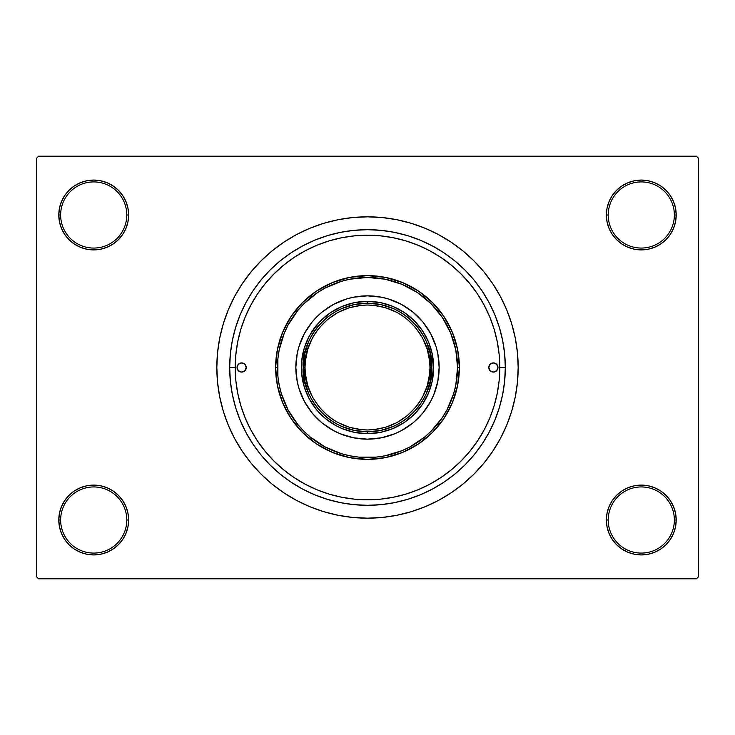 <?xml version="1.0" encoding="UTF-8"?>
<svg xmlns="http://www.w3.org/2000/svg" width="735" height="735" viewBox="0 0 735 735"><rect width="100%" height="100%" fill="white"/><g stroke="black" fill="none" stroke-linecap="round" stroke-linejoin="round"><path stroke-width="1.1" d="M621.893 490.98L616.601 495.326L612.255 500.618L609.03 506.654L607.046 513.205L606.375 520.012L608.212 520.012A33.075 33.075 0 0 0 641.288 553.087A33.075 33.075 0 0 0 674.362 520.012A33.075 33.075 0 0 0 641.288 486.938A33.075 33.075 0 0 0 608.212 520.012L606.375 520.012A34.913 34.913 0 0 1 641.288 485.1A34.913 34.913 0 0 1 676.2 520.012L674.362 520.012A33.075 33.075 0 0 1 641.288 553.087A33.075 33.075 0 0 1 608.212 520.012A33.075 33.075 0 0 1 641.288 486.938A33.075 33.075 0 0 1 674.362 520.012L676.2 520.012L675.529 513.205L673.545 506.654L670.32 500.618L665.974 495.326L660.682 490.98L654.646 487.755L648.095 485.771L641.288 485.1L634.48 485.771L627.929 487.755L621.893 490.98L616.601 495.326L612.255 500.618L609.03 506.654L607.046 513.205L606.375 520.012L607.046 526.82L609.03 533.371L612.255 539.407L616.601 544.699L621.893 549.045L627.929 552.27L634.48 554.254L641.288 554.925L648.095 554.254L654.646 552.27L660.682 549.045L665.974 544.699L670.32 539.407L673.545 533.371L675.529 526.82L676.2 520.012A34.913 34.913 0 0 1 641.288 554.925A34.913 34.913 0 0 1 606.375 520.012L607.046 526.82L609.03 533.371L612.255 539.407L616.601 544.699M118.399 544.699L122.745 539.407L125.97 533.371L127.954 526.82L128.625 520.012A34.913 34.913 0 0 1 93.712 554.925A34.913 34.913 0 0 1 58.8 520.012L60.637 520.012A33.075 33.075 0 0 0 93.712 553.087A33.075 33.075 0 0 0 126.787 520.012A33.075 33.075 0 0 0 93.712 486.938A33.075 33.075 0 0 0 60.637 520.012L58.8 520.012A34.913 34.913 0 0 1 93.712 485.1A34.913 34.913 0 0 1 128.625 520.012L126.787 520.012A33.075 33.075 0 0 1 93.712 553.087A33.075 33.075 0 0 1 60.637 520.012A33.075 33.075 0 0 1 93.712 486.938A33.075 33.075 0 0 1 126.787 520.012L128.625 520.012L127.954 513.205L125.97 506.654L122.745 500.618L118.399 495.326L113.107 490.98L107.071 487.755L100.52 485.771L93.712 485.1L86.905 485.771L80.354 487.755L74.318 490.98L69.026 495.326L64.68 500.618L61.455 506.654L59.471 513.205L58.8 520.012L59.471 526.82L61.455 533.371L64.68 539.407L69.026 544.699L74.318 549.045L80.354 552.27L86.905 554.254L93.712 554.925L100.52 554.254L107.071 552.27L113.107 549.045L118.399 544.699L122.745 539.407L125.97 533.371L127.954 526.82L128.625 520.012L127.954 513.205L125.97 506.654L122.745 500.618L118.399 495.326L113.107 490.98M113.107 244.02L118.399 239.674L122.745 234.382L125.97 228.346L127.954 221.795L128.625 214.987A34.913 34.913 0 0 1 93.712 249.9A34.913 34.913 0 0 1 58.8 214.987L60.637 214.987A33.075 33.075 0 0 0 93.712 248.062A33.075 33.075 0 0 0 126.787 214.987A33.075 33.075 0 0 0 93.712 181.912A33.075 33.075 0 0 0 60.637 214.987L58.8 214.987A34.913 34.913 0 0 1 93.712 180.075A34.913 34.913 0 0 1 128.625 214.987L126.787 214.987A33.075 33.075 0 0 1 93.712 248.062A33.075 33.075 0 0 1 60.637 214.987A33.075 33.075 0 0 1 93.712 181.912A33.075 33.075 0 0 1 126.787 214.987L128.625 214.987L127.954 208.18L125.97 201.629L122.745 195.593L118.399 190.301L113.107 185.955L107.071 182.73L100.52 180.746L93.712 180.075L86.905 180.746L80.354 182.73L74.318 185.955L69.026 190.301L64.68 195.593L61.455 201.629L59.471 208.18L58.8 214.987L59.471 221.795L61.455 228.346L64.68 234.382L69.026 239.674L74.318 244.02L80.354 247.245L86.905 249.229L93.712 249.9L100.52 249.229L107.071 247.245L113.107 244.02L118.399 239.674L122.745 234.382L125.97 228.346L127.954 221.795L128.625 214.987L127.954 208.18L125.97 201.629L122.745 195.593L118.399 190.301M616.601 190.301L612.255 195.593L609.03 201.629L607.046 208.18L606.375 214.987L608.212 214.987A33.075 33.075 0 0 0 641.288 248.062A33.075 33.075 0 0 0 674.362 214.987A33.075 33.075 0 0 0 641.288 181.912A33.075 33.075 0 0 0 608.212 214.987L606.375 214.987A34.913 34.913 0 0 1 641.288 180.075A34.913 34.913 0 0 1 676.2 214.987L674.362 214.987A33.075 33.075 0 0 1 641.288 248.062A33.075 33.075 0 0 1 608.212 214.987A33.075 33.075 0 0 1 641.288 181.912A33.075 33.075 0 0 1 674.362 214.987L676.2 214.987L675.529 208.18L673.545 201.629L670.32 195.593L665.974 190.301L660.682 185.955L654.646 182.73L648.095 180.746L641.288 180.075L634.48 180.746L627.929 182.73L621.893 185.955L616.601 190.301L612.255 195.593L609.03 201.629L607.046 208.18L606.375 214.987L607.046 221.795L609.03 228.346L612.255 234.382L616.601 239.674L621.893 244.02L627.929 247.245L634.48 249.229L641.288 249.9L648.095 249.229L654.646 247.245L660.682 244.02L665.974 239.674L670.32 234.382L673.545 228.346L675.529 221.795L676.2 214.987A34.913 34.913 0 0 1 641.288 249.9A34.913 34.913 0 0 1 606.375 214.987L607.046 221.795L609.03 228.346L612.255 234.382L616.601 239.674L621.893 244.02M505.312 367.5L499.8 367.5L505.312 367.5L504.651 381.006L502.666 394.383L499.377 407.502L494.82 420.236L489.041 432.465L482.087 444.069L474.029 454.928L464.952 464.952L454.928 474.029L444.069 482.087L432.465 489.041L420.236 494.82L407.502 499.377L394.383 502.666L381.006 504.651L367.5 505.312L353.994 504.651L340.617 502.666L327.498 499.377L314.764 494.82L302.535 489.041L290.931 482.087L280.072 474.029L270.048 464.952L260.971 454.928L252.913 444.069L245.959 432.465L240.18 420.236L235.623 407.502L232.333 394.383L230.349 381.006L229.688 367.5A137.812 137.812 0 0 1 367.5 229.688A137.812 137.812 0 0 1 505.312 367.5A137.812 137.812 0 0 1 367.5 505.312A137.812 137.812 0 0 1 229.688 367.5L230.349 353.994L232.333 340.617L235.623 327.498L240.18 314.764L245.959 302.535L252.913 290.931L260.971 280.072L270.048 270.048L280.072 260.971L290.931 252.913L302.535 245.959L314.764 240.18L327.498 235.623L340.617 232.333L353.994 230.349L367.5 229.688L381.006 230.349L394.383 232.333L407.502 235.623L420.236 240.18L432.465 245.959L444.069 252.913L454.928 260.971L464.952 270.048L474.029 280.072L482.087 290.931L489.041 302.535L494.82 314.764L499.377 327.498L502.666 340.617L504.651 353.994L505.312 367.5M235.2 367.5L229.688 367.5L235.2 367.5A132.3 132.3 0 0 1 367.5 235.2A132.3 132.3 0 0 1 499.8 367.5A132.3 132.3 0 0 1 367.5 499.8A132.3 132.3 0 0 1 235.2 367.5L235.834 380.464L237.745 393.308L240.896 405.904L245.269 418.132L250.819 429.865L257.498 441L265.234 451.428L273.953 461.047L283.572 469.766L294 477.502L305.135 484.181L316.868 489.73L329.096 494.104L341.692 497.255L354.536 499.166L367.5 499.8L380.464 499.166L393.308 497.255L405.904 494.104L418.132 489.73L429.865 484.181L441 477.502L451.428 469.766L461.047 461.047L469.766 451.428L477.502 441L484.181 429.865L489.73 418.132L494.104 405.904L497.255 393.308L499.166 380.464L499.8 367.5L499.166 354.536L497.255 341.692L494.104 329.096L489.73 316.868L484.181 305.135L477.502 294L469.766 283.572L461.047 273.953L451.428 265.234L441 257.498L429.865 250.819L418.132 245.269L405.904 240.896L393.308 237.745L380.464 235.834L367.5 235.2L354.536 235.834L341.692 237.745L329.096 240.896L316.868 245.269L305.135 250.819L294 257.498L283.572 265.234L273.953 273.953L265.234 283.572L257.498 294L250.819 305.135L245.269 316.868L240.896 329.096L237.745 341.692L235.834 354.536L235.2 367.472M518.175 367.5A150.675 150.675 0 0 1 367.5 518.175A150.675 150.675 0 0 1 216.825 367.5A150.675 150.675 0 0 1 367.5 216.825A150.675 150.675 0 0 1 518.175 367.5L517.449 352.736L515.281 338.109L511.689 323.758L506.709 309.839L500.388 296.471L492.781 283.793L483.97 271.913L474.047 260.953L463.087 251.03L451.207 242.219L438.529 234.612L425.161 228.291L411.242 223.311L396.891 219.719L382.264 217.551L367.5 216.825L352.736 217.551L338.109 219.719L323.758 223.311L309.839 228.291L296.471 234.612L283.793 242.219L271.913 251.03L260.953 260.953L251.03 271.913L242.219 283.793L234.612 296.471L228.291 309.839L223.311 323.758L219.719 338.109L217.551 352.736L216.825 367.5L217.551 382.264L219.719 396.891L223.311 411.242L228.291 425.161L234.612 438.529L242.219 451.207L251.03 463.087L260.953 474.047L271.913 483.97L283.793 492.781L296.471 500.388L309.839 506.709L323.758 511.689L338.109 515.281L352.736 517.449L367.5 518.175L382.264 517.449L396.891 515.281L411.242 511.689L425.161 506.709L438.529 500.388L451.207 492.781L463.087 483.97L474.047 474.047L483.97 463.087L492.781 451.207L500.388 438.529L506.709 425.161L511.689 411.242L515.281 396.891L517.449 382.264L518.175 367.5M696.413 578.812L38.587 578.812L36.75 576.975L36.75 158.025L38.587 156.188L696.413 156.188L38.587 156.188L36.75 158.025L36.75 576.975L38.587 578.812L696.413 578.812L698.25 576.975L698.25 158.025L698.25 576.975L696.413 578.812M490.3 318.283L488.426 313.827M485.192 307.065L482.803 302.627M441.377 257.746L438.538 255.89M430.885 251.37L426.815 249.238M396.238 238.36L391.36 237.368M307.542 249.569L303.086 251.94M296.674 255.752L292.594 258.454M286.264 263.084L282.782 265.886M241.787 326.276L240.317 331.062M237.185 344.678L235.696 356.043M235.77 379.765L236.201 383.762M240.317 403.938L241.787 408.724M282.782 469.114L286.264 471.925M292.594 476.546L296.701 479.257M379.15 499.286L383.845 498.789M391.36 497.632L396.257 496.639M426.815 485.762L430.885 483.63M482.803 432.373L485.192 427.935M696.413 156.188L698.25 158.025L696.413 156.188M326.129 512.387L336.832 515.024M399.307 514.776L411.242 511.689M408.871 222.613L398.168 219.976M335.693 220.224L323.758 223.311M648.095 180.746L641.288 180.075L634.48 180.746M627.929 247.245L634.48 249.229L641.288 249.9L648.095 249.229L654.646 247.245M100.52 180.746L93.712 180.075L86.905 180.746M69.026 239.674L74.318 244.02M80.354 247.245L86.905 249.229L93.712 249.9L100.52 249.229L107.071 247.245M107.071 487.755L100.52 485.771L93.712 485.1L86.905 485.771L80.354 487.755M86.905 554.254L93.712 554.925L100.52 554.254M665.974 495.326L660.682 490.98M654.646 487.755L648.095 485.771L641.288 485.1L634.48 485.771L627.929 487.755M634.48 554.254L641.288 554.925L648.095 554.254M494.15 405.766L493.773 406.969M246.225 367.5A4.594 4.594 0 0 1 241.631 372.094A4.594 4.594 0 0 1 237.037 367.5L238.379 364.248L241.631 362.906L244.884 364.248L246.225 367.5L244.884 370.752L241.631 372.094L238.379 370.752L237.037 367.5A4.594 4.594 0 0 1 241.631 362.906A4.594 4.594 0 0 1 246.225 367.5L246.133 368.4M497.962 367.5A4.594 4.594 0 0 1 493.369 372.094A4.594 4.594 0 0 1 488.775 367.5L490.116 364.248L493.369 362.906L496.621 364.248L497.962 367.5L496.621 370.752L493.369 372.094L490.116 370.752L488.775 367.5A4.594 4.594 0 0 1 493.369 362.906A4.594 4.594 0 0 1 497.962 367.5M295.837 367.528A71.662 71.662 0 0 0 312.109 412.96L304.299 401.282L298.925 388.3L297.216 381.483L295.837 367.5L297.216 353.517L298.925 346.7L304.299 333.718L312.109 322.04L316.831 316.831L322.04 312.109L333.718 304.299L346.7 298.925L353.517 297.216L367.5 295.837L381.483 297.216L388.3 298.925L401.282 304.299L412.96 312.109L422.891 322.04L430.701 333.718L436.075 346.7L437.784 353.517L439.162 367.5A71.662 71.662 0 0 1 367.5 439.162A71.662 71.662 0 0 1 295.837 367.5A71.662 71.662 0 0 1 367.5 295.837A71.662 71.662 0 0 1 439.162 367.5L437.784 381.483L433.705 394.925L430.701 401.282L422.891 412.96A71.662 71.662 0 0 0 439.162 367.528M367.528 439.162A71.662 71.662 0 0 0 412.96 422.891L401.282 430.701L394.925 433.705L381.483 437.784L367.5 439.162L353.517 437.784L340.075 433.705L333.718 430.701L322.04 422.891A71.662 71.662 0 0 0 367.472 439.162M275.625 367.5L277.462 367.5A90.037 90.037 0 0 1 367.5 277.462A90.037 90.037 0 0 1 457.537 367.5L459.375 367.5A91.875 91.875 0 0 0 367.5 275.625A91.875 91.875 0 0 0 275.625 367.5A91.875 91.875 0 0 1 367.5 275.625A91.875 91.875 0 0 1 459.375 367.5L457.611 385.425L452.383 402.661L443.894 418.546L432.465 432.465L418.546 443.894L402.661 452.383L385.425 457.611L367.5 459.375L349.575 457.611L332.339 452.383L316.454 443.894L302.535 432.465L291.106 418.546L282.617 402.661L277.389 385.425L275.625 367.5L277.389 349.575L282.617 332.339L291.106 316.454L302.535 302.535L316.454 291.106L332.339 282.617L349.575 277.389L367.5 275.625L385.425 277.389L402.661 282.617L418.546 291.106L432.465 302.535L443.894 316.454L452.383 332.339L457.611 349.575L459.375 367.5A91.875 91.875 0 0 1 367.5 459.375A91.875 91.875 0 0 1 275.625 367.5A91.875 91.875 0 0 0 367.5 459.375A91.875 91.875 0 0 0 459.375 367.5L457.537 367.5L455.81 349.933L450.684 333.047L442.36 317.474L431.169 303.831L417.526 292.64L401.953 284.316L385.066 279.19L367.5 277.462L349.933 279.19L341.362 281.34L325.054 288.092L317.474 292.64L303.831 303.831L297.895 310.381L288.092 325.054L284.316 333.047L279.19 349.933L277.894 358.671L277.894 376.329L279.19 385.066L281.34 393.638L288.092 409.946L297.895 424.619L303.831 431.169L310.381 437.104L325.054 446.908L341.362 453.66L349.933 455.81L358.671 457.106L376.329 457.106L385.066 455.81L401.953 450.684L409.946 446.908L424.619 437.104L431.169 431.169L442.36 417.526L446.908 409.946L453.66 393.638L455.81 385.066L457.537 367.5A90.037 90.037 0 0 1 367.5 457.537A90.037 90.037 0 0 1 277.462 367.5L275.625 367.5M494.104 329.096L493.92 328.49M493.782 328.049L493.378 326.772M492.983 325.568L492.027 322.812M491.669 321.847L489.73 316.868M329.096 240.896L316.868 245.269M240.896 405.904L245.269 418.132M405.904 494.104L418.132 489.73M312.494 330.75L320.726 320.726L330.75 312.494L342.188 306.385L354.592 302.618L367.5 301.35L380.408 302.618L392.812 306.385L404.25 312.494L414.274 320.726L422.506 330.75L428.615 342.188L432.382 354.592L433.65 367.5L432.382 380.408L428.615 392.812L422.506 404.25L414.274 414.274L404.25 422.506L392.812 428.615L380.408 432.382L367.5 433.65L354.592 432.382L342.188 428.615L336.318 425.841L325.531 418.638L316.362 409.469L309.159 398.682L304.198 386.702L301.672 373.986L301.672 361.014L304.198 348.298L309.159 336.318L316.362 325.531M422.891 412.96L413.86 422.147M322.04 422.891L312.853 413.86M439.162 367.472A71.662 71.662 0 0 0 422.891 322.04L422.147 321.14M418.169 316.831L417.609 316.27M367.472 295.837A71.662 71.662 0 0 0 322.04 312.109L321.14 312.853M316.831 316.831L316.27 317.391M316.831 418.169L317.391 418.729M418.169 418.169L418.729 417.609M422.506 404.25L418.638 409.469M404.25 422.506L398.682 425.841M330.75 422.506L325.531 418.638M312.494 404.25L309.159 398.682M330.75 312.494L336.318 309.159M404.25 312.494L409.469 316.362M422.506 330.75L425.841 336.318M412.96 312.109A71.662 71.662 0 0 0 367.528 295.837M312.109 322.04A71.662 71.662 0 0 0 295.837 367.472M489.547 370.054L490.116 370.752M495.923 371.322L496.621 370.752M497.871 366.6L497.613 365.745M494.269 362.998L493.369 362.906M490.815 363.678L490.116 364.248M488.867 366.6L488.775 367.5M237.129 368.4L237.387 369.255M240.731 372.002L241.631 372.094M244.185 371.322L244.884 370.752M245.453 364.946L244.884 364.248M239.077 363.678L238.379 364.248M393.547 308.7L380.813 304.584L367.5 303.188L367.5 301.35A66.15 66.15 0 0 0 301.35 367.5A66.15 66.15 0 0 0 367.5 433.65L367.5 431.812L380.813 430.416L393.547 426.3M341.453 426.3L354.187 430.416L367.5 431.812L367.5 433.65A66.15 66.15 0 0 1 301.35 367.5A66.15 66.15 0 0 1 367.5 301.35A66.15 66.15 0 0 1 433.65 367.5A66.15 66.15 0 0 1 367.5 433.65A66.15 66.15 0 0 0 433.65 367.5A66.15 66.15 0 0 0 367.5 301.35L367.5 303.188L354.187 304.584L341.453 308.7M426.3 393.547L430.416 380.813L431.812 367.5L430.416 354.187L426.3 341.453M308.7 341.453L304.584 354.187L303.188 367.5L304.584 380.813L308.7 393.547M332.79 419.446L338.054 422.597L349.364 427.283L361.372 429.672L367.5 429.975L373.628 429.672L385.636 427.283L396.946 422.597L407.135 415.789L415.789 407.135L419.446 402.21L422.597 396.946L427.283 385.636L429.672 373.628L429.975 367.5L431.812 367.5C434.394 348.684 415.1 304.06 367.5 303.188C319.9 304.06 300.606 348.684 303.188 367.5C300.606 386.316 319.9 430.94 367.5 431.812C415.1 430.94 434.394 386.316 431.812 367.5L429.975 367.5C432.483 385.774 413.741 429.121 367.5 429.975C321.259 429.121 302.517 385.774 305.025 367.5L303.188 367.5A64.312 64.312 0 0 1 367.5 303.188A64.312 64.312 0 0 1 431.812 367.5A64.312 64.312 0 0 1 367.5 431.812A64.312 64.312 0 0 1 303.188 367.5L305.025 367.5L305.328 373.628L307.717 385.636L312.403 396.946L319.21 407.135L327.865 415.789L332.826 419.474M402.21 315.554L396.946 312.403L385.636 307.717L373.628 305.328L367.5 305.025L361.372 305.328L349.364 307.717L338.054 312.403L327.865 319.21L319.21 327.865L315.554 332.79L312.403 338.054L307.717 349.364L305.328 361.372L305.025 367.5C302.517 349.226 321.259 305.879 367.5 305.025C413.741 305.879 432.483 349.226 429.975 367.5L429.672 361.372L427.283 349.364L422.597 338.054L415.789 327.865L407.135 319.21L402.174 315.526"/></g></svg>
